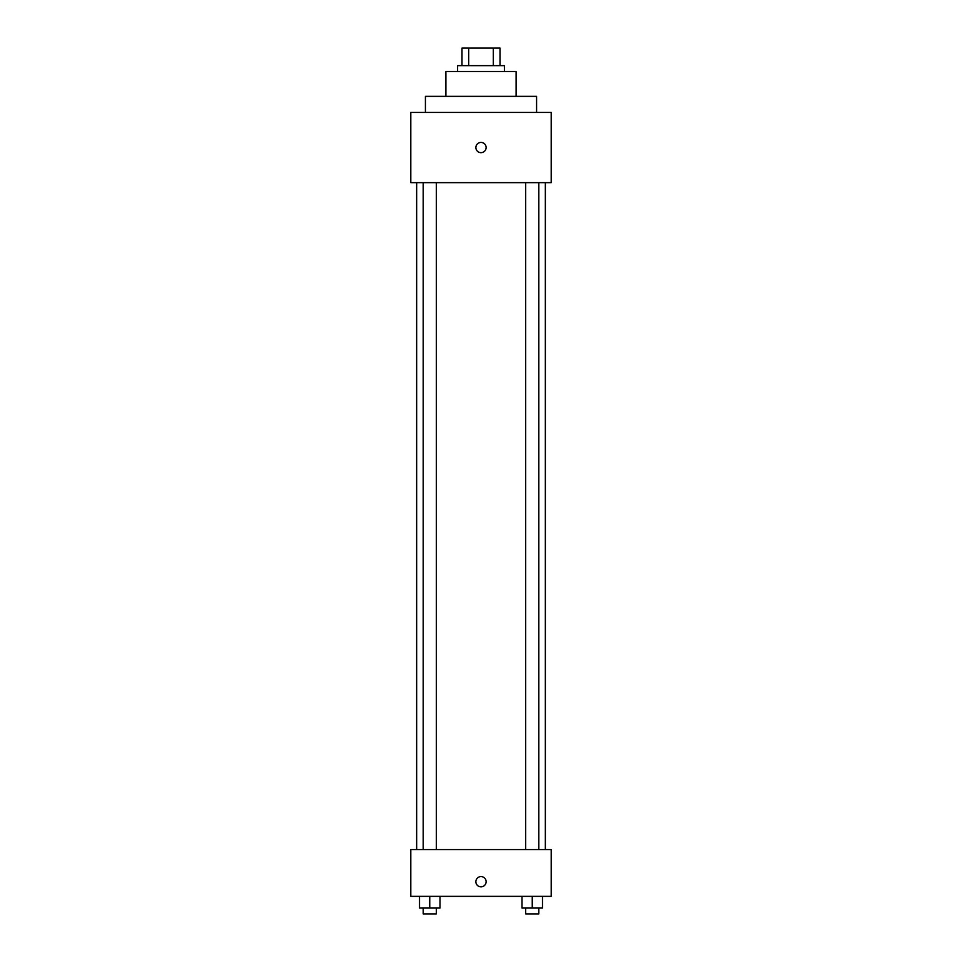 <?xml version="1.0" encoding="UTF-8"?>
<svg xmlns="http://www.w3.org/2000/svg" width="962" height="962" viewBox="0 0 962 962"><rect width="100%" height="100%" fill="white"/><g stroke="black" fill="none" stroke-linecap="round" stroke-linejoin="round"><path stroke-width="1.44" d="M468.686 65.644L468.686 48.1L461.988 48.1L461.988 65.644L461.988 48.1M468.686 48.1L500.012 48.1L500.012 65.644M493.314 65.644L493.314 48.1M457.599 71.501L457.599 65.644L504.401 65.644L504.401 71.501M445.899 96.368L445.899 71.501L516.101 71.501L516.101 96.368M425.42 112.446L425.42 96.368L536.58 96.368L536.58 112.446M410.798 112.446L551.202 112.446L551.202 182.648L410.798 182.648L410.798 112.446M481 152.669A5.123 5.123 0 0 1 476.563 144.985A5.123 5.123 0 0 1 485.437 144.985A5.123 5.123 0 0 1 481 152.669M410.798 849.554L551.202 849.554L551.202 896.356L410.798 896.356L410.798 849.554M481 886.844A5.123 5.123 0 0 1 476.563 879.16A5.123 5.123 0 0 1 485.437 879.16A5.123 5.123 0 0 1 481 886.844M522.005 896.356L522.005 908.056L542.484 908.056L542.484 896.356L542.484 908.056M532.251 908.056L532.251 896.356M538.816 908.056L538.816 913.9L525.673 913.9L525.673 908.056M419.516 896.356L419.516 908.056L439.995 908.056L439.995 896.356L439.995 908.056M429.749 908.056L429.749 896.356M436.327 908.056L436.327 913.9L423.184 913.9L423.184 908.056M545.346 849.554L545.346 182.648M416.654 849.554L416.654 182.648M525.673 182.648L525.673 849.554M538.816 182.648L538.816 849.554M436.327 849.554L436.327 182.648M423.184 849.554L423.184 182.648"/></g></svg>
